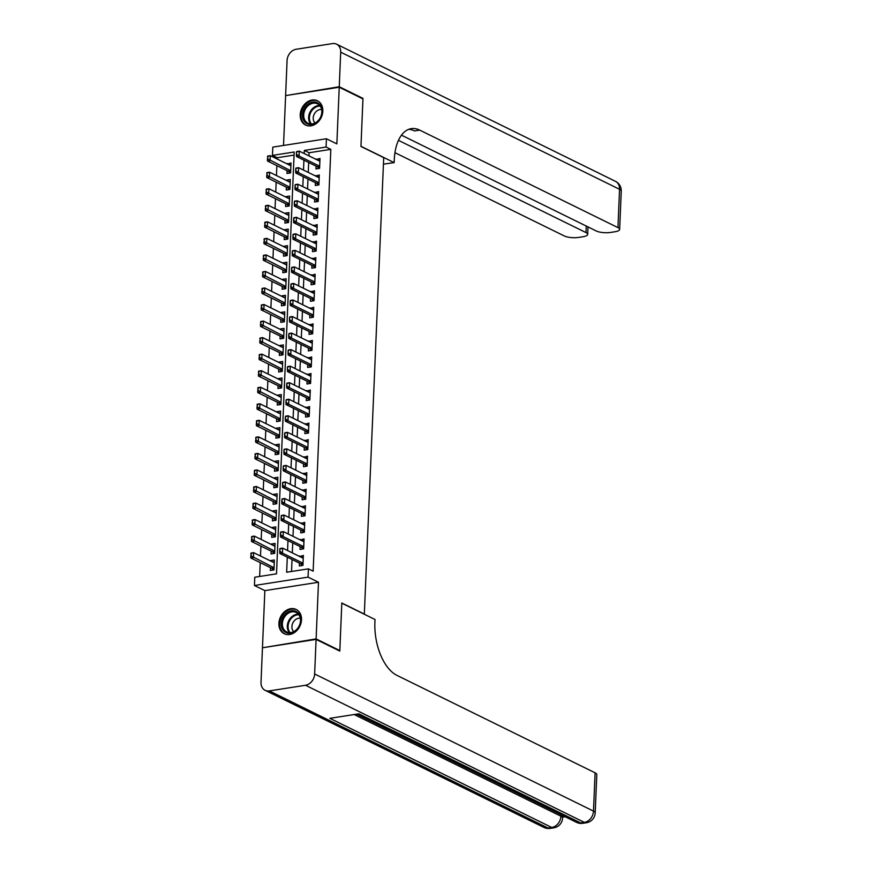 <?xml version="1.0" encoding="UTF-8"?>
<svg xmlns="http://www.w3.org/2000/svg" width="872" height="872" viewBox="0 0 872 872"><rect width="100%" height="100%" fill="white"/><g stroke="black" fill="none" stroke-linecap="round" stroke-linejoin="round"><path stroke-width="1.31" d="M300.219 114.69A13.516 10.715 -63.8 0 0 305.549 125.056A13.516 10.715 -63.8 0 0 322.825 111.158A13.516 10.715 -63.8 0 0 317.484 100.792A13.516 10.715 -63.8 0 0 300.219 114.69M278.898 623.349A13.516 10.715 -63.8 0 0 284.228 633.726A13.516 10.715 -63.8 0 0 301.505 619.829A13.516 10.715 -63.8 0 0 296.164 609.452A13.516 10.715 -63.8 0 0 278.898 623.349M294.06 155.096L277.198 157.734L272.456 155.401L272.805 147.128L326.422 138.757L326.084 147.03L304.339 150.42L304.208 153.537M364.322 614.248L383.713 157.647L360.954 146.452L362.948 98.896L339.23 87.233L285.613 95.604L283.52 145.46M263.246 647.645L316.111 638.904L318.487 582.256L308.056 577.122L254.428 585.494L254.777 577.22L276.511 573.831L294.191 152.011L272.456 155.401M318.487 582.256L264.859 590.617L262.483 647.275M264.859 590.617L254.428 585.494M277.198 157.734L277.143 159.009M276.86 165.625L276.446 175.555M276.173 182.172L275.759 192.091M275.476 198.707L275.062 208.637M274.789 215.253L274.364 225.172M274.091 231.799L273.677 241.718M273.394 248.335L272.98 258.265M272.707 264.881L272.293 274.8M272.01 281.416L271.595 291.346M271.323 297.962L270.898 307.881M270.625 314.509L270.211 324.428M269.928 331.044L269.513 340.974M269.241 347.59L268.827 357.509M268.543 364.125L268.129 374.055M267.857 380.672L267.432 390.591M267.159 397.218L266.745 407.137M266.461 413.753L266.047 423.683M265.775 430.299L265.361 440.218M265.077 446.846L264.663 456.765M264.39 463.381L263.965 473.311M263.693 479.927L263.279 489.846M262.995 496.462L262.581 506.392M262.309 513.009L261.894 522.928M261.611 529.555L261.197 539.474M260.913 546.09L260.499 556.02M260.227 562.636L259.649 576.457M364.583 614.204L341.813 603.01L339.829 650.567L339.045 650.697M339.829 650.567L316.111 638.904M316.078 166.138L315.958 168.939L319.588 168.372L320.002 158.453L316.362 159.522M315.392 182.673L315.272 185.485L318.89 184.919L319.305 174.989L315.664 176.057M314.694 199.219L314.574 202.021L318.204 201.454L318.618 191.535L314.966 192.603M313.996 215.766L313.887 218.567L317.506 218L317.92 208.07L314.28 209.138M313.31 232.301L313.19 235.102L316.808 234.546L317.234 224.616L313.582 225.685M312.612 248.847L312.492 251.648L316.122 251.082L316.536 241.163L312.895 242.231M311.925 265.382L311.805 268.195L315.424 267.628L315.838 257.698L312.198 258.766M311.228 281.928L311.108 284.73L314.738 284.163L315.152 274.244L311.5 275.312M310.53 298.475L310.421 301.276L314.04 300.709L314.454 290.779L310.813 291.848M309.843 315.01L309.724 317.811L313.342 317.255L313.757 307.326L310.116 308.394M309.146 331.556L309.026 334.358L312.656 333.791L313.07 323.872L309.429 324.94M308.448 348.092L308.339 350.904L311.958 350.337L312.372 340.407L308.732 341.475M307.762 364.638L307.642 367.439L311.271 366.872L311.685 356.953L308.034 358.021M307.064 381.184L306.944 383.985L310.574 383.418L310.988 373.488L307.347 374.557M306.377 397.719L306.257 400.521L309.876 399.965L310.29 390.035L306.65 391.103M305.68 414.265L305.56 417.067L309.189 416.5L309.604 406.581L305.963 407.649M304.982 430.801L304.873 433.613L308.492 433.046L308.906 423.116L305.265 424.184M304.295 447.347L304.175 450.148L307.794 449.581L308.219 439.662L304.568 440.731M303.598 463.893L303.478 466.694L307.108 466.128L307.522 456.198L303.881 457.266M302.911 480.428L302.791 483.23L306.41 482.674L306.824 472.744L303.183 473.812M302.213 496.975L302.094 499.776L305.723 499.209L306.137 489.29L302.486 490.358M301.516 513.51L301.407 516.322L305.026 515.755L305.44 505.825L301.799 506.894M300.829 530.056L300.709 532.857L304.328 532.291L304.753 522.372L301.102 523.44M300.132 546.602L300.012 549.404L303.641 548.837L304.055 538.907L300.415 539.975M274.277 562.277L270.734 561.045M270.451 567.661L270.331 570.462L273.961 569.907L274.375 559.977L270.756 560.543M274.974 545.73L271.421 544.499M271.148 551.126L271.029 553.927L274.647 553.36L275.072 543.43L271.443 543.997M275.661 529.195L272.119 527.963M271.835 534.58L271.726 537.381L275.345 536.814L275.759 526.895L272.14 527.462M276.359 512.649L272.816 511.417M272.533 518.033L272.413 520.846L276.043 520.279L276.457 510.349L272.827 510.916M277.056 496.113L273.503 494.882M273.23 501.498L273.11 504.299L276.729 503.733L277.143 493.814L273.525 494.37M277.743 479.567L274.2 478.336M273.917 484.952L273.797 487.753L277.427 487.186L277.841 477.267L274.222 477.834M278.44 463.021L274.887 461.789M274.615 468.417L274.495 471.218L278.124 470.651L278.539 460.721L274.909 461.288M279.127 446.486L275.585 445.254M275.301 451.87L275.192 454.672L278.811 454.105L279.225 444.186L275.607 444.753M279.825 429.94L276.282 428.708M275.999 435.324L275.879 438.136L279.509 437.57L279.923 427.64L276.293 428.207M280.522 413.404L276.969 412.173M276.697 418.789L276.577 421.59L280.195 421.023L280.62 411.104L276.991 411.66M281.209 396.858L277.667 395.626M277.383 402.243L277.274 405.044L280.893 404.477L281.307 394.558L277.688 395.125M281.907 380.312L278.353 379.08M278.081 385.707L277.961 388.509L281.591 387.942L282.005 378.012L278.375 378.579M282.593 363.777L279.051 362.545M278.778 369.161L278.659 371.963L282.277 371.396L282.692 361.477L279.073 362.043M283.291 347.23L279.748 345.999M279.465 352.615L279.345 355.427L282.975 354.86L283.389 344.93L279.77 345.497M283.989 330.684L280.435 329.463M280.163 336.08L280.043 338.881L283.662 338.314L284.087 328.395L280.457 328.951M284.675 314.149L281.133 312.917M280.849 319.534L280.74 322.335L284.359 321.768L284.773 311.849L281.155 312.416M285.373 297.603L281.82 296.371M281.547 302.998L281.427 305.8L285.057 305.233L285.471 295.303L281.841 295.87M286.07 281.067L282.517 279.836M282.245 286.452L282.125 289.253L285.743 288.687L286.158 278.768L282.539 279.334M286.757 264.521L283.215 263.29M282.931 269.906L282.811 272.718L286.441 272.151L286.855 262.221L283.237 262.788M287.455 247.975L283.901 246.754M283.629 253.37L283.509 256.172L287.128 255.605L287.553 245.675L283.923 246.242M288.142 231.44L284.599 230.208M284.316 236.824L284.207 239.626L287.825 239.059L288.24 229.14L284.621 229.707M288.839 214.894L285.286 213.662M285.013 220.289L284.893 223.09L288.523 222.524L288.937 212.594L285.308 213.16M289.537 198.358L285.983 197.127M285.711 203.743L285.591 206.544L289.21 205.977L289.624 196.058L286.005 196.625M290.223 181.812L286.681 180.58M286.398 187.197L286.278 190.009L289.907 189.442L290.322 179.512L286.703 180.079M287.095 170.661L286.975 173.463L290.594 172.896L291.019 162.966L287.368 164.045M287.291 557.164L286.659 572.239L308.405 568.849L313.146 571.182L330.826 149.363L309.08 152.753L308.95 155.87M308.677 162.497L308.252 172.416M307.98 179.033L307.565 188.962M307.282 195.579L306.868 205.498M306.595 212.114L306.181 222.044M305.898 228.66L305.483 238.579M305.211 245.206L304.786 255.125M304.513 261.742L304.099 271.672M303.816 278.288L303.402 288.207M303.129 294.823L302.715 304.753M302.431 311.369L302.017 321.288M301.745 327.916L301.32 337.835M301.047 344.451L300.633 354.381M300.35 360.997L299.935 370.916M299.663 377.532L299.249 387.462M298.965 394.079L298.551 403.998M298.279 410.625L297.853 420.544M297.581 427.16L297.167 437.09M296.883 443.706L296.469 453.625M296.197 460.242L295.782 470.172M295.499 476.788L295.085 486.718M294.812 493.334L294.387 503.253M294.115 509.869L293.701 519.799M293.417 526.416L293.003 536.335M292.73 542.962L292.316 552.881M292.033 559.497L291.531 571.487M299.445 563.138L299.325 565.939L302.944 565.383L303.358 555.453L299.717 556.521M326.422 138.757L336.854 143.891L339.23 87.233M330.826 149.363L326.084 147.03M308.405 568.849L308.056 577.122M303.936 160.165L303.511 170.084M303.238 176.7L302.824 186.63M302.54 193.246L302.126 203.165M301.854 209.781L301.44 219.711M301.156 226.328L300.742 236.247M300.469 242.874L300.044 252.793M299.772 259.409L299.358 269.339M299.074 275.955L298.66 285.874M298.388 292.491L297.973 302.421M297.69 309.037L297.276 318.967M296.992 325.583L296.578 335.502M296.306 342.118L295.891 352.048M295.608 358.665L295.194 368.584M294.921 375.211L294.507 385.13M294.224 391.746L293.81 401.676M293.526 408.292L293.112 418.211M292.839 424.828L292.425 434.757M292.142 441.374L291.728 451.293M291.455 457.92L291.03 467.839M290.757 474.455L290.343 484.385M290.06 491.001L289.646 500.92M289.373 507.537L288.959 517.467M288.676 524.083L288.261 534.002M287.989 540.629L287.564 550.548M309.08 152.753L304.339 150.42M303.271 557.753L299.739 556.02M290.921 165.266L287.389 163.533M303.957 541.207L300.437 539.474M304.655 524.672L301.123 522.938M305.342 508.125L301.821 506.392M306.039 491.59L302.508 489.846M306.737 475.044L303.205 473.311M307.424 458.498L303.903 456.765M308.121 441.962L304.59 440.229M308.808 425.416L305.287 423.683M309.505 408.881L305.974 407.137M310.203 392.335L306.672 390.602M310.89 375.788L307.369 374.055M311.587 359.253L308.056 357.52M312.274 342.707L308.753 340.974M312.972 326.172L309.44 324.428M313.669 309.625L310.138 307.892M314.356 293.079L310.835 291.346M315.054 276.544L311.522 274.811M315.74 259.998L312.22 258.265M316.438 243.462L312.917 241.718M317.136 226.916L313.604 225.183M317.822 210.37L314.302 208.637M318.52 193.835L314.988 192.102M319.217 177.289L315.686 175.555M319.904 160.753L316.383 159.009M279.836 549L279.738 551.475L280.032 548.532L282.648 548.128L303.249 558.254M303.042 563.225L282.43 553.088L279.825 553.491L279.738 551.475M302.366 565.47L300.982 563.977A1.733 0.926 81.1 0 0 300.698 563.759L279.825 553.491M280.272 548.924L282.648 548.128L282.43 553.088L280.163 551.409M250.853 553.524L251.18 555.933L251.049 553.055L253.654 552.652L253.447 557.611L250.842 558.015L271.704 568.282A1.733 0.926 -98.9 0 1 271.988 568.5L273.383 569.994M251.18 555.933L274.048 567.737M274.255 562.778L253.654 552.652L251.289 553.447M250.744 555.998L250.842 558.015M299.663 615.054A11.707 9.276 116.2 0 1 295.445 630.87A11.707 9.276 116.2 0 1 282.255 628.865A11.707 9.276 116.2 0 1 286.474 613.049A11.707 9.276 116.2 0 1 299.663 615.054M283.367 628.592A10.835 8.589 -63.8 0 0 286.648 631.917A10.835 8.589 -63.8 0 0 297.581 628.439A10.835 8.589 -63.8 0 0 299.499 615.796A10.835 8.589 -63.8 0 0 296.218 612.471A10.835 8.589 -63.8 0 0 285.286 615.948A10.835 8.589 -63.8 0 0 283.367 628.592M300.306 618.226A7.717 6.115 -63.8 0 0 293.428 621.921A7.717 6.115 -63.8 0 0 292.621 630.151A7.717 6.115 -63.8 0 0 293.711 631.644M297.287 610.117A13.44 10.649 -63.8 0 0 296.883 609.909A13.44 10.649 -63.8 0 0 283.335 614.215A13.44 10.649 -63.8 0 0 280.958 629.889A13.44 10.649 -63.8 0 0 285.035 634.02A13.44 10.649 -63.8 0 0 285.438 634.206M320.983 106.395A11.707 9.276 116.2 0 1 316.765 122.2A11.707 9.276 116.2 0 1 303.576 120.205A11.707 9.276 116.2 0 1 307.794 104.389A11.707 9.276 116.2 0 1 320.983 106.395M304.688 119.922A10.835 8.589 -63.8 0 0 307.969 123.257A10.835 8.589 -63.8 0 0 318.901 119.78A10.835 8.589 -63.8 0 0 320.809 107.136A10.835 8.589 -63.8 0 0 317.539 103.812A10.835 8.589 -63.8 0 0 306.595 107.289A10.835 8.589 -63.8 0 0 304.688 119.922M321.626 109.567A7.717 6.115 -63.8 0 0 314.738 113.262A7.717 6.115 -63.8 0 0 313.942 121.491A7.717 6.115 -63.8 0 0 315.032 122.985M318.596 101.446A13.44 10.649 -63.8 0 0 318.204 101.239A13.44 10.649 -63.8 0 0 304.644 105.556A13.44 10.649 -63.8 0 0 302.279 121.23A13.44 10.649 -63.8 0 0 306.345 125.35A13.44 10.649 -63.8 0 0 306.759 125.535M562.614 817.151L565.176 816.759M316.089 639.405L262.461 647.776L261.011 682.34A10.399 8.24 -63.8 0 0 265.121 690.319A10.399 8.24 -63.8 0 0 269.295 690.907L305.527 685.261A10.399 8.24 -63.8 0 0 314.639 673.98L316.089 639.405L339.808 651.068L341.813 603.173L375.004 619.502L374.895 622.314A43.338 23.097 81.1 0 0 396.869 675.331L595.107 772.821A10.399 3.085 2.4 0 1 596.797 774.609L595.194 812.911A10.399 3.085 -177.6 0 0 593.494 811.113L595.107 772.821M314.639 673.98L593.494 811.113A10.399 8.24 116.2 0 1 584.382 822.394L580.763 822.961L358.817 713.808L329.834 718.332L551.78 827.484L548.15 828.051A10.399 8.24 116.2 0 1 543.975 827.452L265.121 690.319M339.252 86.742L362.97 98.405L360.964 146.289L394.155 162.617L394.275 159.805A43.338 23.097 -98.9 0 1 411.301 128.642A43.338 23.097 -98.9 0 1 419.715 130.113L617.954 227.603L619.556 189.3L340.701 52.167L339.252 86.742L286.387 95.484M362.97 98.405L362.185 98.525M394.155 162.617L383.44 164.154M398.471 140.359L585.995 232.584A10.399 3.085 -177.6 0 1 587.695 234.372A10.399 3.085 -177.6 0 1 582.987 236.737L578.714 237.402A10.399 3.085 -177.6 0 1 564.326 235.963L394.951 152.676M340.701 52.167A10.399 8.24 -63.8 0 0 336.592 44.189A10.399 8.24 -63.8 0 0 332.428 43.6L296.186 49.257A10.399 8.24 -63.8 0 0 287.073 60.539L285.624 95.103M401.491 135.182L596.284 230.982A10.399 3.085 -177.6 0 0 610.673 232.421L614.945 231.756A10.399 3.085 -177.6 0 0 619.654 229.391A10.399 3.085 -177.6 0 0 617.954 227.603M408.739 129.329A43.338 23.097 -98.9 0 1 414.505 130.92L419.715 130.113M280.533 532.454L280.424 534.939L280.73 531.985L283.335 531.582L303.936 541.719M303.728 546.679L283.127 536.542L280.522 536.956L280.424 534.939M303.064 548.924L301.668 547.431A1.733 0.926 81.1 0 0 301.385 547.213L280.522 536.956M280.969 532.389L283.335 531.582L283.127 536.542L280.86 534.874M281.22 515.908L281.122 518.393L281.416 515.45L284.032 515.047L304.633 525.173M304.426 530.132L283.825 520.006L281.209 520.41L281.122 518.393M303.761 532.389L302.366 530.895A1.733 0.926 81.1 0 0 302.083 530.677L281.209 520.41M281.656 515.843L284.032 515.047L283.825 520.006L281.558 518.328M281.918 499.373L281.809 501.858L282.114 498.904L284.719 498.501L305.32 508.627M305.113 513.597L284.512 503.46L281.907 503.874L281.809 501.858M304.448 515.843L303.053 514.349A1.733 0.926 81.1 0 0 302.769 514.131L281.907 503.874M282.354 499.307L284.719 498.501L284.512 503.46L282.245 501.782M282.604 482.826L282.506 485.312L282.811 482.369L285.417 481.954L306.018 492.091M305.81 497.051L285.209 486.925L282.604 487.328L282.506 485.312M305.146 499.296L303.75 497.803A1.733 0.926 81.1 0 0 303.467 497.585L282.604 487.328M283.04 482.761L285.417 481.954L285.209 486.925L282.942 485.246M251.539 536.978L251.877 539.387L251.736 536.509L254.352 536.106L254.144 541.065L251.528 541.479L272.402 551.736A1.733 0.926 -98.9 0 1 272.685 551.954L274.081 553.447M251.877 539.387L274.745 551.202M274.953 546.243L254.352 536.106L251.975 536.912M251.441 539.463L251.528 541.479M252.237 520.431L252.564 522.851L252.433 519.974L255.038 519.559L254.831 524.53L252.226 524.933L273.089 535.201A1.733 0.926 -98.9 0 1 273.372 535.419L274.767 536.912M252.564 522.851L275.432 534.656M275.639 529.696L255.038 519.559L252.673 520.366M252.128 522.917L252.226 524.933M252.935 503.896L253.262 506.305L253.131 503.427L255.736 503.024L255.529 507.984L252.924 508.387L273.786 518.655A1.733 0.926 -98.9 0 1 274.07 518.873L275.465 520.366M253.262 506.305L276.13 518.121M276.337 513.15L255.736 503.024L253.36 503.831M252.826 506.37L252.924 508.387M253.621 487.35L253.948 489.77L253.817 486.892L256.433 486.478L256.226 491.437L253.61 491.852L274.484 502.108A1.733 0.926 -98.9 0 1 274.767 502.327L276.151 503.82M253.948 489.77L276.827 501.574M277.034 496.615L256.433 486.478L254.057 487.285M253.523 489.835L253.61 491.852M283.302 466.291L283.204 468.765L283.498 465.822L286.114 465.419L306.715 475.545M306.508 480.505L285.907 470.379L283.291 470.782L283.204 468.765M305.832 482.761L304.448 481.268A1.733 0.926 81.1 0 0 304.165 481.05L283.291 470.782M283.738 466.215L286.114 465.419L285.907 470.379L283.629 468.7M254.319 470.815L254.646 473.224L254.515 470.346L257.12 469.943L256.913 474.902L254.308 475.305L275.171 485.573A1.733 0.926 -98.9 0 1 275.454 485.791L276.849 487.285M254.646 473.224L277.514 485.028M277.721 480.069L257.12 469.943L254.755 470.738M254.21 473.289L254.308 475.305M284 449.745L283.891 452.23L284.196 449.276L286.801 448.873L307.402 459.01M307.195 463.969L286.594 453.832L283.989 454.247L283.891 452.23M306.53 466.215L305.135 464.722A1.733 0.926 81.1 0 0 304.851 464.504L283.989 454.247M284.435 449.68L286.801 448.873L286.594 453.832L284.327 452.154M255.006 454.268L255.343 456.677L255.202 453.8L257.818 453.396L257.611 458.356L254.995 458.77L275.868 469.027A1.733 0.926 -98.9 0 1 276.151 469.245L277.547 470.738M255.343 456.677L278.212 468.493M278.419 463.533L257.818 453.396L255.442 454.203M254.907 456.754L254.995 458.77M284.686 433.199L284.588 435.684L284.882 432.741L287.498 432.327L308.099 442.464M307.892 447.423L287.291 437.297L284.675 437.7L284.588 435.684M307.227 449.68L305.832 448.186A1.733 0.926 81.1 0 0 305.549 447.968L284.675 437.7M285.122 433.133L287.498 432.327L287.291 437.297L285.024 435.618M255.703 437.722L256.03 440.142L255.899 437.264L258.504 436.85L258.297 441.821L255.692 442.224L276.555 452.481A1.733 0.926 -98.9 0 1 276.838 452.71L278.233 454.203M256.03 440.142L278.898 451.947M279.116 446.987L258.504 436.85L256.139 437.657M255.594 440.207L255.692 442.224M285.384 416.663L285.275 419.149L285.58 416.195L288.185 415.791L308.786 425.918M308.579 430.888L287.978 420.751L285.373 421.165L285.275 419.149M307.914 433.133L306.519 431.64A1.733 0.926 81.1 0 0 306.236 431.422L285.373 421.165M285.82 416.598L288.185 415.791L287.978 420.751L285.711 419.072M256.401 421.187L256.728 423.596L256.597 420.718L259.202 420.315L258.995 425.274L256.39 425.678L277.252 435.946A1.733 0.926 -98.9 0 1 277.536 436.163L278.931 437.657M256.728 423.596L279.596 435.411M279.803 430.441L259.202 420.315L256.826 421.122M256.292 423.661L256.39 425.678M286.081 400.117L285.972 402.602L286.278 399.659L288.883 399.245L309.484 409.382M309.277 414.342L288.676 404.216L286.07 404.619L285.972 402.602M308.612 416.587L307.217 415.094A1.733 0.926 81.1 0 0 306.933 414.876L286.07 404.619M286.507 400.052L288.883 399.245L288.676 404.216L286.408 402.537M257.087 404.641L257.414 407.06L257.284 404.183L259.9 403.769L259.692 408.728L257.077 409.142L277.95 419.399A1.733 0.926 -98.9 0 1 278.233 419.617L279.629 421.111M257.414 407.06L280.293 418.865M280.501 413.906L259.9 403.769L257.523 404.575M256.989 407.126L257.077 409.142M286.768 383.582L286.67 386.056L286.964 383.113L289.58 382.71L310.181 392.836M309.974 397.796L289.373 387.669L286.757 388.073L286.67 386.056M309.298 400.052L307.914 398.558A1.733 0.926 81.1 0 0 307.631 398.341L286.757 388.073M287.204 383.506L289.58 382.71L289.373 387.669L287.095 385.991M257.785 388.105L258.112 390.514L257.981 387.637L260.586 387.233L260.379 392.193L257.774 392.596L278.637 402.864A1.733 0.926 -98.9 0 1 278.92 403.082L280.315 404.575M258.112 390.514L280.98 402.319M281.187 397.36L260.586 387.233L258.221 388.029M257.676 390.58L257.774 392.596M287.466 367.036L287.357 369.521L287.662 366.567L290.267 366.164L310.868 376.301M310.661 381.26L290.06 371.123L287.455 371.537L287.357 369.521M309.996 383.506L308.601 382.012A1.733 0.926 81.1 0 0 308.317 381.794L287.455 371.537M287.902 366.97L290.267 366.164L290.06 371.123L287.793 369.445M258.472 371.559L258.81 373.968L258.679 371.091L261.284 370.687L261.077 375.647L258.461 376.061L279.334 386.318A1.733 0.926 -98.9 0 1 279.618 386.536L281.013 388.029M258.81 373.968L281.678 385.784M281.885 380.813L261.284 370.687L258.908 371.494M258.374 374.044L258.461 376.061M288.152 350.49L288.054 352.975L288.349 350.032L290.965 349.618L311.566 359.755M311.358 364.714L290.757 354.588L288.142 354.991L288.054 352.975M310.694 366.97L309.298 365.477A1.733 0.926 81.1 0 0 309.015 365.259L288.142 354.991M288.588 350.424L290.965 349.618L290.757 354.588L288.49 352.909M259.169 355.013L259.496 357.433L259.365 354.555L261.971 354.141L261.764 359.111L259.158 359.515L280.021 369.772A1.733 0.926 -98.9 0 1 280.315 370L281.7 371.494M259.496 357.433L282.365 369.238M282.583 364.278L261.971 354.141L259.605 354.948M259.06 357.498L259.158 359.515M288.85 333.954L288.741 336.428L289.046 333.486L291.651 333.082L312.263 343.208M312.045 348.179L291.444 338.042L288.839 338.456L288.741 336.428M311.38 350.424L309.985 348.931A1.733 0.926 81.1 0 0 309.702 348.713L288.839 338.456M289.286 333.889L291.651 333.082L291.444 338.042L289.177 336.363M259.867 338.478L260.194 340.887L260.063 338.009L262.668 337.606L262.461 342.565L259.856 342.969L280.719 353.236A1.733 0.926 -98.9 0 1 281.002 353.454L282.397 354.948M260.194 340.887L283.062 352.702M283.269 347.732L262.668 337.606L260.292 338.412M259.758 340.952L259.856 342.969M289.548 317.408L289.439 319.893L289.744 316.95L292.349 316.536L312.95 326.673M312.743 331.633L292.142 321.506L289.537 321.91L289.439 319.893M312.078 333.878L310.683 332.385A1.733 0.926 81.1 0 0 310.399 332.167L289.537 321.91M289.973 317.343L292.349 316.536L292.142 321.506L289.875 319.828M260.554 321.932L260.892 324.351L260.75 321.474L263.366 321.06L263.159 326.019L260.543 326.433L281.416 336.69A1.733 0.926 -98.9 0 1 281.7 336.908L283.095 338.401M260.892 324.351L283.76 336.156M283.967 331.197L263.366 321.06L260.99 321.866M260.456 324.417L260.543 326.433M290.234 300.873L290.136 303.347L290.43 300.404L293.047 300.001L313.648 310.127M313.44 315.086L292.839 304.96L290.223 305.363L290.136 303.347M312.776 317.343L311.38 315.849A1.733 0.926 81.1 0 0 311.097 315.631L290.223 305.363M290.67 300.796L293.047 300.001L292.839 304.96L290.561 303.282M261.251 305.396L261.578 307.805L261.447 304.928L264.053 304.524L263.845 309.484L261.24 309.887L282.103 320.155A1.733 0.926 -98.9 0 1 282.386 320.373L283.782 321.866M261.578 307.805L284.446 319.61M284.654 314.65L264.053 304.524L261.687 305.32M261.142 307.87L261.24 309.887M290.932 284.327L290.823 286.812L291.128 283.858L293.733 283.455L314.334 293.592M314.127 298.551L293.526 288.414L290.921 288.828L290.823 286.812M313.462 300.796L312.067 299.303A1.733 0.926 81.1 0 0 311.784 299.085L290.921 288.828M291.368 284.261L293.733 283.455L293.526 288.414L291.259 286.735M261.938 288.85L262.276 291.259L262.145 288.381L264.75 287.978L264.543 292.938L261.927 293.352L282.8 303.609A1.733 0.926 -98.9 0 1 283.084 303.827L284.479 305.32M262.276 291.259L285.144 303.075M285.351 298.104L264.75 287.978L262.374 288.785M261.84 291.335L261.927 293.352M291.619 267.78L291.521 270.266L291.826 267.323L294.431 266.908L315.032 277.045M314.825 282.005L294.224 271.879L291.608 272.282L291.521 270.266M314.16 284.261L312.765 282.768A1.733 0.926 81.1 0 0 312.481 282.55L291.608 272.282M292.055 267.715L294.431 266.908L294.224 271.879L291.957 270.2M262.635 272.304L262.963 274.724L262.832 271.846L265.448 271.432L265.23 276.402L262.625 276.805L283.487 287.062A1.733 0.926 -98.9 0 1 283.782 287.291L285.166 288.785M262.963 274.724L285.831 286.528M286.049 281.569L265.448 271.432L263.072 272.238M262.526 274.789L262.625 276.805M292.316 251.245L292.207 253.719L292.512 250.776L295.118 250.373L315.729 260.499M315.511 265.47L294.91 255.333L292.305 255.736L292.207 253.719M314.847 267.715L313.451 266.222A1.733 0.926 81.1 0 0 313.168 266.004L292.305 255.736M292.752 251.18L295.118 250.373L294.91 255.333L292.643 253.654M263.333 255.769L263.66 258.177L263.529 255.3L266.134 254.897L265.927 259.856L263.322 260.259L284.185 270.527A1.733 0.926 -98.9 0 1 284.468 270.745L285.863 272.238M263.66 258.177L286.528 269.993M286.735 265.023L266.134 254.897L263.758 255.703M263.224 258.243L263.322 260.259M293.014 234.699L292.905 237.184L293.21 234.241L295.815 233.827L316.416 243.964M316.209 248.923L295.608 238.797L293.003 239.201L292.905 237.184M315.544 251.169L314.149 249.675A1.733 0.926 81.1 0 0 313.865 249.457L293.003 239.201M293.439 234.633L295.815 233.827L295.608 238.797L293.341 237.119M264.02 239.222L264.358 241.642L264.216 238.765L266.832 238.35L266.625 243.31L264.009 243.724L284.882 253.981A1.733 0.926 -98.9 0 1 285.166 254.199L286.561 255.692M264.358 241.642L287.226 253.447M287.433 248.487L266.832 238.35L264.456 239.157M263.922 241.708L264.009 243.724M293.701 218.164L293.602 220.638L293.897 217.695L296.513 217.292L317.114 227.418M316.907 232.377L296.306 222.251L293.69 222.654L293.602 220.638M316.242 234.633L314.847 233.14A1.733 0.926 81.1 0 0 314.563 232.922L293.69 222.654M294.137 218.087L296.513 217.292L296.306 222.251L294.038 220.572M264.717 222.687L265.044 225.096L264.914 222.218L267.519 221.815L267.312 226.775L264.707 227.178L285.569 237.446A1.733 0.926 -98.9 0 1 285.853 237.664L287.248 239.157M265.044 225.096L287.913 236.901M288.12 231.941L267.519 221.815L265.153 222.611M264.608 225.161L264.707 227.178M294.398 201.617L294.289 204.103L294.594 201.149L297.199 200.745L317.8 210.882M317.593 215.842L296.992 205.705L294.387 206.119L294.289 204.103M316.928 218.087L315.533 216.594A1.733 0.926 81.1 0 0 315.25 216.376L294.387 206.119M294.834 201.552L297.199 200.745L296.992 205.705L294.725 204.026M265.404 206.141L265.742 208.55L265.611 205.672L268.216 205.269L268.009 210.228L265.404 210.643L286.267 220.899A1.733 0.926 -98.9 0 1 286.55 221.117L287.945 222.611M265.742 208.55L288.61 220.365M288.817 215.395L268.216 205.269L265.84 206.075M265.306 208.626L265.404 210.643M295.085 185.071L294.987 187.556L295.292 184.613L297.897 184.199L318.498 194.336M318.291 199.296L297.69 189.17L295.074 189.573L294.987 187.556M317.626 201.552L316.231 200.059A1.733 0.926 81.1 0 0 315.947 199.841L295.074 189.573M295.521 185.006L297.897 184.199L297.69 189.17L295.423 187.491M266.102 189.595L266.429 192.014L266.298 189.137L268.914 188.723L268.696 193.693L266.091 194.096L286.953 204.353A1.733 0.926 -98.9 0 1 287.248 204.582L288.632 206.065M266.429 192.014L289.308 203.819M289.515 198.86L268.914 188.723L266.538 189.529M265.993 192.08L266.091 194.096M295.782 168.536L295.673 171.01L295.979 168.067L298.595 167.664L319.196 177.79M318.978 182.76L298.377 172.623L295.772 173.027L295.673 171.01M318.313 185.006L316.928 183.512A1.733 0.926 81.1 0 0 316.634 183.294L295.772 173.027M296.218 168.47L298.595 167.664L298.377 172.623L296.109 170.945M266.799 173.059L267.126 175.468L266.995 172.591L269.601 172.187L269.394 177.147L266.788 177.55L287.651 187.818A1.733 0.926 -98.9 0 1 287.934 188.036L289.33 189.529M267.126 175.468L289.995 187.284M290.202 182.313L269.601 172.187L267.235 172.994M266.69 175.534L266.788 177.55M296.48 151.99L296.371 154.475L296.676 151.532L299.281 151.118L319.882 161.255M319.675 166.214L299.074 156.088L296.469 156.491L296.371 154.475M319.01 168.46L317.615 166.966A1.733 0.926 81.1 0 0 317.332 166.748L296.469 156.491M296.905 151.924L299.281 151.118L299.074 156.088L296.807 154.409M267.486 156.513L267.824 158.933L267.682 156.044L270.298 155.641L270.091 160.601L267.475 161.015L288.349 171.272A1.733 0.926 -98.9 0 1 288.632 171.49L290.027 172.983M267.824 158.933L290.692 170.738M290.899 165.778L270.298 155.641L267.922 156.448M267.388 158.998L267.475 161.015M303.031 563.388L300.698 563.759M303.02 563.661L300.982 563.977M271.988 568.5L274.037 568.184M271.704 568.282L274.048 567.912M289.373 632.614A10.835 8.589 116.2 0 1 288.316 631.023A10.835 8.589 116.2 0 1 289.221 619.818A10.835 8.589 116.2 0 1 298.431 614.204M298.878 614.771A10.475 8.306 -63.8 0 0 289.94 620.188A10.475 8.306 -63.8 0 0 289.046 631.034A10.475 8.306 -63.8 0 0 290.103 632.625M310.694 123.955A10.835 8.589 116.2 0 1 309.636 122.353A10.835 8.589 116.2 0 1 310.541 111.158A10.835 8.589 116.2 0 1 319.752 105.534M320.198 106.112A10.475 8.306 -63.8 0 0 311.26 111.518A10.475 8.306 -63.8 0 0 310.367 122.374A10.475 8.306 -63.8 0 0 311.424 123.955M269.295 690.907L548.15 828.051A10.399 5.537 81.1 0 0 550.167 828.4L553.796 827.833A10.399 5.537 -98.9 0 1 551.78 827.484A10.399 8.24 116.2 0 0 560.892 816.203L560.947 814.677M356.561 714.168L576.588 822.372A10.399 8.24 116.2 0 0 580.763 822.961A10.399 5.537 81.1 0 0 582.779 823.31L586.409 822.743A10.399 5.537 -98.9 0 1 584.382 822.394L305.527 685.261M354.163 714.539L560.892 816.203A10.399 3.085 -177.6 0 1 562.582 817.991L562.691 815.527M585.995 232.584L586.267 226.055M619.556 189.3A10.399 3.085 2.4 0 1 621.256 191.099A10.399 10.399 0 0 0 615.458 181.332A10.399 8.24 116.2 0 1 619.556 189.3M303.718 546.853L301.385 547.213M303.707 547.115L301.668 547.431M304.415 530.307L302.083 530.677M304.404 530.568L302.366 530.895M305.113 513.772L302.769 514.131M305.102 514.033L303.053 514.349M305.8 497.225L303.467 497.585M305.789 497.487L303.75 497.803M272.685 551.954L274.724 551.638M272.402 551.736L274.735 551.377M273.372 535.419L275.421 535.092M273.089 535.201L275.432 534.83M274.07 518.873L276.108 518.557M273.786 518.655L276.119 518.284M274.767 502.327L276.805 502.01M274.484 502.108L276.816 501.749M306.497 480.679L304.165 481.05M306.486 480.952L304.448 481.268M275.454 485.791L277.503 485.475M275.171 485.573L277.514 485.203M307.195 464.144L304.851 464.504M307.173 464.405L305.135 464.722M276.151 469.245L278.19 468.929M275.868 469.027L278.201 468.667M307.881 447.598L305.549 447.968M307.87 447.859L305.832 448.186M276.838 452.71L278.887 452.383M276.555 452.481L278.898 452.121M308.579 431.062L306.236 431.422M308.568 431.324L306.519 431.64M277.536 436.163L279.574 435.847M277.252 435.946L279.585 435.575M309.266 414.516L306.933 414.876M309.255 414.778L307.217 415.094M278.233 419.617L280.272 419.301M277.95 419.399L280.283 419.04M309.963 397.97L307.631 398.341M309.952 398.242L307.914 398.558M278.92 403.082L280.969 402.766M278.637 402.864L280.98 402.493M310.661 381.435L308.317 381.794M310.65 381.696L308.601 382.012M279.618 386.536L281.656 386.22M279.334 386.318L281.667 385.958M311.348 364.888L309.015 365.259M311.337 365.15L309.298 365.477M280.315 370L282.354 369.673M280.021 369.772L282.365 369.412M312.045 348.353L309.702 348.713M312.034 348.615L309.985 348.931M281.002 353.454L283.04 353.138M280.719 353.236L283.051 352.866M312.732 331.807L310.399 332.167M312.721 332.068L310.683 332.385M281.7 336.908L283.738 336.592M281.416 336.69L283.749 336.33M313.43 315.261L311.097 315.631M313.419 315.533L311.38 315.849M282.386 320.373L284.435 320.057M282.103 320.155L284.446 319.784M314.127 298.725L311.784 299.085M314.116 298.987L312.067 299.303M283.084 303.827L285.122 303.511M282.8 303.609L285.133 303.249M314.814 282.179L312.481 282.55M314.803 282.441L312.765 282.768M283.782 287.291L285.82 286.964M283.487 287.062L285.831 286.703M315.511 265.633L313.168 266.004M315.5 265.906L313.451 266.222M284.468 270.745L286.507 270.429M284.185 270.527L286.517 270.156M316.198 249.098L313.865 249.457M316.187 249.359L314.149 249.675M285.166 254.199L287.204 253.883M284.882 253.981L287.215 253.621M316.896 232.552L314.563 232.922M316.885 232.824L314.847 233.14M285.853 237.664L287.902 237.348M285.569 237.446L287.913 237.075M317.593 216.016L315.25 216.376M317.582 216.278L315.533 216.594M286.55 221.117L288.588 220.801M286.267 220.899L288.599 220.54M318.28 199.47L315.947 199.841M318.269 199.732L316.231 200.059M287.248 204.582L289.286 204.255M286.953 204.353L289.297 203.994M318.978 182.924L316.634 183.294M318.967 183.196L316.928 183.512M287.934 188.036L289.973 187.72M287.651 187.818L289.984 187.447M319.664 166.389L317.332 166.748M319.653 166.65L317.615 166.966M288.632 171.49L290.67 171.174M288.349 171.272L290.681 170.912M576.588 822.372A10.399 10.399 0 0 0 582.779 823.31M586.409 822.743A10.399 10.399 0 0 0 595.194 812.911M543.975 827.452A10.399 10.399 0 0 0 550.167 828.4M553.796 827.833A10.399 10.399 0 0 0 562.582 817.991M587.695 234.372L588.001 226.905M619.654 229.391L621.256 191.099M615.458 181.332L336.592 44.189"/></g></svg>
